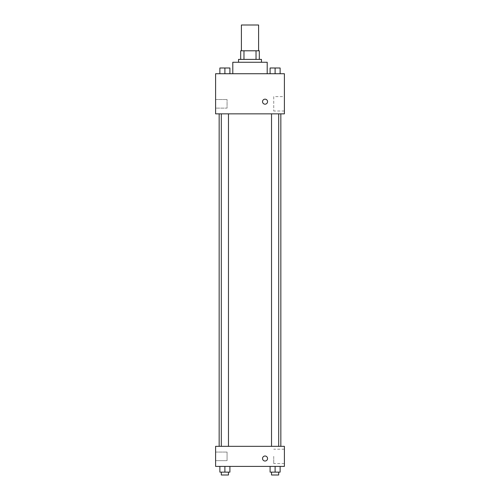 <?xml version="1.0" encoding="UTF-8"?>
<svg xmlns="http://www.w3.org/2000/svg" width="500" height="500" viewBox="0 0 500 500"><rect width="100%" height="100%" fill="white"/><g stroke="black" fill="none" stroke-linecap="round" stroke-linejoin="round"><path stroke-width="0.38" stroke-dasharray="2.5 1.88" d="M241.4 25L258.6 25M250 50.794L241.4 50.794L250 50.794M256.031 59.394L256.031 50.794L259.312 50.794L259.312 59.394L243.969 59.394L259.312 59.394M256.031 50.794L240.688 50.794M243.969 59.394L240.688 59.394L243.969 59.394L243.969 50.794M261.462 59.394L238.538 59.394M238.538 62.263L261.462 62.263L238.538 62.263M232.8 62.263L267.2 62.263M250 73.725L232.8 73.725L250 73.725M284.394 73.725L215.606 73.725L215.606 113.856L284.394 113.856L284.394 73.725M219.875 73.725L229.906 73.725L219.875 73.725L229.906 73.725L219.875 73.725L224.894 73.725L224.894 67.994L219.875 67.994L228.475 67.994L219.875 67.994L219.875 73.725L224.894 73.725L219.875 73.725L219.875 67.994L219.875 73.725L229.906 73.725L224.894 73.725L224.894 67.994L229.906 67.994L221.306 67.994L229.906 67.994L229.906 73.725L229.906 67.994M270.094 73.725L280.125 73.725L270.094 73.725L280.125 73.725L270.094 73.725L275.106 73.725L275.106 67.994L270.094 67.994L278.694 67.994L270.094 67.994L270.094 73.725L275.106 73.725L270.094 73.725L270.094 67.994L270.094 73.725L280.125 73.725L275.106 73.725L275.106 67.994L280.125 67.994L271.525 67.994L280.125 67.994L280.125 73.725L280.125 67.994M267.556 101.675A2.506 2.506 0 0 0 263.794 99.5A2.506 2.506 0 0 0 263.794 103.844A2.506 2.506 0 0 0 267.556 101.675A2.506 2.506 0 0 1 263.794 103.844A2.506 2.506 0 0 1 263.794 99.5A2.506 2.506 0 0 1 267.556 101.675M284.394 96.631L284.394 111.013L284.394 96.631L273.731 96.631L273.731 111.013L273.731 96.631M262.538 101.675A2.506 2.506 0 0 0 266.3 103.844A2.506 2.506 0 0 0 266.3 99.5A2.506 2.506 0 0 0 262.538 101.675M215.606 108.119L215.606 99.525L215.606 108.119L215.606 99.525L215.606 108.119L227.069 108.119L227.069 99.525L227.069 108.119L227.069 99.525L227.069 108.119L215.606 108.119M275.106 113.856L278.694 113.856L275.106 113.856M224.894 113.856L221.306 113.856L224.894 113.856M250 113.856L219.156 113.856L250 113.856M250 446.337L219.156 446.337L250 446.337M275.106 446.337L278.694 446.337L275.106 446.337M224.894 446.337L221.306 446.337L224.894 446.337M284.394 446.337L215.606 446.337L215.606 466.4L284.394 466.4L284.394 446.337M215.606 456.369L215.606 452.069L215.606 456.369M280.125 472.131L280.125 466.4L280.125 472.131L275.106 472.131L280.125 472.131L275.106 472.131L275.106 466.4L280.125 466.4L270.094 466.4L280.125 466.4L270.094 466.4L280.125 466.4L270.094 466.4L280.125 466.4L275.106 466.4L275.106 472.131L270.094 472.131L270.094 466.4L270.094 472.131L278.694 472.131L270.094 472.131L270.094 466.4M229.906 472.131L229.906 466.4L229.906 472.131L224.894 472.131L229.906 472.131L224.894 472.131L224.894 466.4L229.906 466.4L219.875 466.4L229.906 466.4L219.875 466.4L229.906 466.4L219.875 466.4L229.906 466.4L224.894 466.4L224.894 472.131L219.875 472.131L219.875 466.4L219.875 472.131L228.475 472.131L219.875 472.131L219.875 466.4M215.606 460.669L227.069 460.669L227.069 452.069L227.069 460.669L227.069 452.069L227.069 460.669L215.606 460.669M284.394 456.369L284.394 449.181L284.394 456.369M265.05 456.012A2.506 2.506 0 0 0 262.875 459.775A2.506 2.506 0 0 0 267.219 459.775A2.506 2.506 0 0 0 265.05 456.012A2.506 2.506 0 0 1 267.219 459.775A2.506 2.506 0 0 1 262.875 459.775A2.506 2.506 0 0 1 265.05 456.012M273.731 456.369L273.731 463.556L273.731 456.369M265.05 461.025A2.506 2.506 0 0 0 267.219 457.262A2.506 2.506 0 0 0 262.875 457.262A2.506 2.506 0 0 0 265.05 461.025M271.525 472.131L271.525 475L278.694 475L271.525 475L278.694 475L278.694 472.131L271.525 472.131L278.694 472.131M275.106 472.131L275.106 466.4M221.306 472.131L221.306 475L228.475 475L221.306 475L228.475 475L228.475 472.131L221.306 472.131L228.475 472.131M224.894 472.131L224.894 466.4M271.525 67.994L278.694 67.994M275.106 73.725L275.106 67.994M221.306 67.994L228.475 67.994M224.894 73.725L224.894 67.994M284.394 111.013L273.731 111.013M215.606 99.525L227.069 99.525L215.606 99.525M228.475 446.337L228.475 113.856M221.306 446.337L221.306 113.856M278.694 446.337L278.694 113.856M271.525 446.337L271.525 113.856M215.606 452.069L227.069 452.069L215.606 452.069M284.394 449.181L273.731 449.181M284.394 463.556L273.731 463.556"/><path stroke-width="0.75" d="M258.6 50.794L258.6 25L241.4 25L241.4 50.794M243.969 59.394L243.969 50.794L240.688 50.794L240.688 59.394L240.688 50.794M243.969 50.794L259.312 50.794L259.312 59.394M256.031 59.394L256.031 50.794M238.538 62.263L238.538 59.394L261.462 59.394L261.462 62.263M267.2 73.725L267.2 62.263L232.8 62.263L232.8 73.725M215.606 73.725L284.394 73.725L284.394 113.856L215.606 113.856L215.606 73.725M262.538 101.675A2.506 2.506 0 0 1 266.3 99.5A2.506 2.506 0 0 1 266.3 103.844A2.506 2.506 0 0 1 262.538 101.675M215.606 446.337L284.394 446.337L284.394 466.4L215.606 466.4L215.606 446.337M265.05 461.025A2.506 2.506 0 0 1 262.875 457.262A2.506 2.506 0 0 1 267.219 457.262A2.506 2.506 0 0 1 265.05 461.025M270.094 466.4L270.094 472.131L280.125 472.131L280.125 466.4L280.125 472.131M275.106 472.131L275.106 466.4M278.694 472.131L278.694 475L271.525 475L271.525 472.131M219.875 466.4L219.875 472.131L229.906 472.131L229.906 466.4L229.906 472.131M224.894 472.131L224.894 466.4M228.475 472.131L228.475 475L221.306 475L221.306 472.131M270.094 73.725L270.094 67.994L280.125 67.994L280.125 73.725L280.125 67.994M275.106 73.725L275.106 67.994M278.694 67.994L271.525 67.994M219.875 73.725L219.875 67.994L229.906 67.994L229.906 73.725L229.906 67.994M224.894 73.725L224.894 67.994M228.475 67.994L221.306 67.994M280.844 446.337L280.844 113.856M219.156 446.337L219.156 113.856M271.525 113.856L271.525 446.337M278.694 113.856L278.694 446.337M228.475 446.337L228.475 113.856M221.306 446.337L221.306 113.856"/></g></svg>
